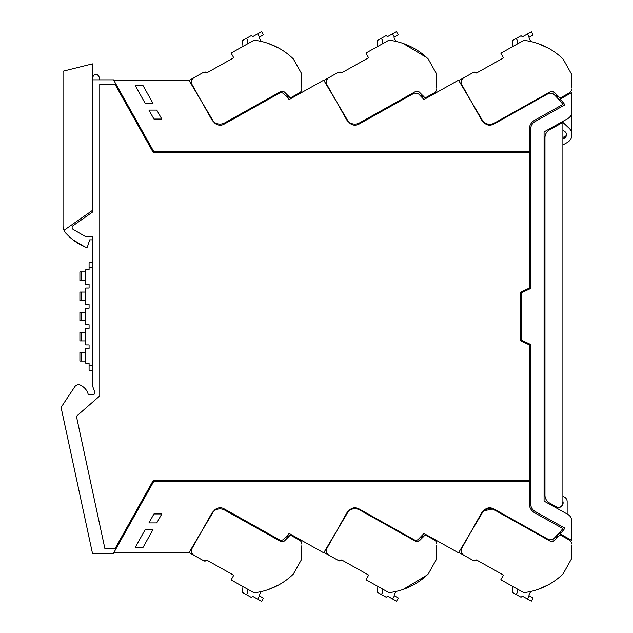 <?xml version="1.0" encoding="UTF-8"?>
<svg xmlns="http://www.w3.org/2000/svg" width="633" height="633" viewBox="0 0 633 633"><rect width="100%" height="100%" fill="white"/><g stroke="black" fill="none" stroke-linecap="round" stroke-linejoin="round"><path stroke-width="0.95" d="M552.957 127.953L552.957 126.924L553.93 126.378L553.93 127.407M556.225 506.732A4.478 4.478 0 0 0 562.887 502.831L562.887 122.391L549.555 129.86A8.957 8.957 0 0 0 544.973 137.678L544.973 495.188A8.957 8.957 0 0 0 549.555 503.006L556.225 506.732L553.93 505.45L553.93 506.622L552.957 506.076L552.957 504.905M571.805 133.777A8.957 8.957 0 0 0 571.852 132.859L571.852 111.772C571.741 114.763 570.404 117.042 567.841 118.593L544.079 131.901L544.079 501.099L567.841 514.407A7.841 7.841 0 0 1 571.852 521.244L571.852 540.455L560.45 534.07A1.345 1.345 0 0 1 560.197 533.88A115.625 115.625 0 0 0 564.96 528.199L535.225 511.543C532.29 509.763 530.763 507.16 530.644 503.726L530.644 344.494L521.687 340.317L521.687 292.683L530.644 288.506L530.644 129.274A8.957 8.957 0 0 1 535.225 121.457L564.96 104.809A115.625 115.625 0 0 0 560.197 99.12A1.345 1.345 0 0 0 560.094 100.987A115.61 115.61 0 0 1 562.943 104.398A115.602 115.602 0 0 0 560.094 100.987L559.889 99.531L558.797 99.531M566.408 135.636L562.887 137.496L562.887 136.356M571.852 111.796L571.852 111.772C571.749 114.755 570.412 117.034 567.841 118.593L567.864 118.585M567.841 118.593A7.841 7.841 0 0 0 571.852 111.756L571.852 92.545L560.45 98.93A1.345 1.345 0 0 0 560.197 99.12M562.444 502.831L562.887 502.831L562.887 504.264A4.7 4.7 0 0 0 562.887 501.391A4.7 4.7 0 0 1 558.82 507.516L555.98 507.761M562.887 496.596A5.04 5.04 0 0 1 567.144 501.581L567.144 514.02M558.82 507.516A4.7 4.7 0 0 0 559.849 507.31L558.409 507.31M483.549 510.871L493.621 508.774L549.143 539.87L553.115 539.356L560.094 532.013L559.889 533.469L558.797 533.469L560.094 532.013L560.197 533.88M530.644 503.726L531.119 506.606M533.674 510.443L535.225 511.543M92.434 79.861L113.576 79.861L153.795 151.675L529.299 151.675L529.299 129.274A10.302 10.302 0 0 1 534.568 120.286L562.943 104.398M92.434 212.15L92.434 210.409L63.988 230.325A11.196 11.196 0 0 1 63.031 225.799L63.031 71.205L92.434 63.87L92.434 212.15L73.08 225.704A2.239 2.239 0 0 0 73.238 229.478L85.874 236.774L92.434 236.774L92.434 385.663L94.697 391.874A2.239 2.239 0 0 1 92.592 394.881L88.335 394.881A13.435 13.435 0 0 0 81.451 385.782A4.502 4.502 0 0 0 74.797 386.723L61.282 407.066A0.894 0.894 0 0 0 61.148 407.755L92.497 553.456L113.402 553.456L153.795 481.325L529.299 481.325L529.299 503.726A10.302 10.302 0 0 0 534.568 512.714C531.19 510.665 529.433 507.674 529.299 503.726C529.433 507.674 531.19 510.665 534.568 512.714L562.848 528.555A115.633 115.633 0 0 1 560.094 532.013M97.308 398.038A7.169 7.169 0 0 0 97.332 398.022L99.761 395.902L99.761 84.339L115.056 84.339L153.265 152.569L529.299 152.569L529.299 288.142L520.785 292.114L520.785 340.886L529.299 344.858L529.299 480.431L153.265 480.431L115.056 548.661L104.896 548.661L76.419 416.292L97.308 398.038M559.532 100.354L560.094 100.987A115.61 115.61 0 0 0 553.115 93.644L549.143 93.13L493.621 124.226C489.341 126.125 485.812 125.176 483.058 121.394L458.537 80.177L423.983 99.531L418.294 93.644L414.322 93.13L358.8 124.226C354.52 126.125 350.999 125.176 348.237 121.394L323.716 80.177L289.162 99.531A115.578 115.578 0 0 0 283.473 93.644A3.363 3.363 0 0 0 279.501 93.13L223.979 124.226A7.841 7.841 0 0 1 213.416 121.394L188.895 80.177L113.758 80.177M152.98 103.361L142.971 85.479L135.177 85.479L145.186 103.361L152.98 103.361M156.778 110.095L148.929 110.095L153.954 119.059L161.803 119.059L156.778 110.095M92.434 77.622C94.776 73.088 97.126 73.088 99.468 77.622L99.468 79.861M493.621 508.774C489.341 506.875 485.812 507.824 483.058 511.606L458.537 552.823L423.983 533.469L418.294 539.356A3.371 3.371 0 0 1 414.196 539.799L358.8 508.774C354.52 506.875 350.999 507.824 348.237 511.606L323.716 552.823L289.162 533.469A115.578 115.578 0 0 1 283.473 539.356A3.363 3.363 0 0 1 279.501 539.87L223.979 508.774A7.841 7.841 0 0 0 213.416 511.606L188.895 552.823L113.758 552.823M358.8 508.774L353.665 507.888M349.97 509.581L348.672 510.95M161.803 513.941L153.954 513.941L148.929 522.905L156.778 522.905L161.803 513.941M152.98 529.639L145.186 529.639L135.177 547.521L142.971 547.521L152.98 529.639M289.162 533.469A115.578 115.578 0 0 1 288.616 534.07L286.005 539.458A116.061 116.061 0 0 0 286.013 539.451M286.021 93.549A116.061 116.061 0 0 0 286.013 93.542L288.64 98.946A115.578 115.578 0 0 1 289.162 99.531M92.434 267.759L89.079 267.759L89.079 269.793L85.724 269.793L85.724 284.462L89.079 284.462L89.079 288.047L85.724 288.047L85.724 304.623L89.079 304.623L89.079 308.208L85.724 308.208L85.724 324.776L89.079 324.776L89.079 328.361L85.724 328.361L85.724 344.93L89.079 344.93L89.079 348.514L85.724 348.514L85.724 363.184L89.079 363.184L89.079 365.225L92.434 365.225M92.434 370.242L89.079 370.242L89.079 365.225M89.079 267.759L89.079 262.742L92.434 262.742M85.724 280.435L79.9 280.435L79.9 271.921L85.724 271.921M81.728 300.588L81.728 292.082L79.9 292.082L79.9 300.588L85.724 300.588M81.728 292.082L85.724 292.082M85.724 320.749L79.9 320.749L79.9 312.235L85.724 312.235M85.724 340.902L79.9 340.902L79.9 332.388L85.724 332.388M85.724 361.055L79.9 361.055L79.9 352.549L85.724 352.549M471.134 101.359L458.798 80.589L473.516 72.344L476.507 73.024L503.488 57.912L476.507 73.024L503.488 57.912L500.861 53.212L523.831 40.346A67.185 67.185 0 0 1 563.125 59.106L571.362 73.824L571.544 87.401M558.385 99.065L555.758 93.692A116.061 116.061 0 0 1 555.766 93.7M530.858 41.541L529.133 38.455A1.124 1.124 0 0 1 529.267 37.181L533.16 34.997L531.372 31.8L522.296 36.88L521.727 36.208A0.894 0.894 0 0 0 520.603 36.002A0.894 0.894 0 0 1 520.603 36.002L516.204 38.471L517.153 40.093L517.438 43.922M512.698 46.581L512.303 41.248A0.894 0.894 0 0 1 512.754 40.401L516.204 38.471M560.031 98.139L569.273 92.964L560.031 98.139A116.061 116.061 0 0 0 559.2 97.237L554.16 92.149L550.473 91.69L494.555 123.008A9.851 9.851 0 0 1 481.143 119.226L461.963 84.972A5.373 5.373 0 0 1 464.021 77.661L473.516 72.344M569.273 92.964A4.478 4.478 0 0 0 571.567 89M537.979 43.566L548.384 48.171M503.259 57.5L503.488 57.912M554.16 92.149L552.514 91.334M474.821 72.067L476.182 72.708L474.821 72.067M529.133 38.455A1.124 1.124 0 0 1 529.267 37.181L527.463 33.992M557.665 95.623A116.061 116.061 0 0 1 559.2 97.237M458.783 552.411L473.476 560.64L476.467 559.952L503.457 575.065L476.467 559.952L503.457 575.065L500.822 579.773L523.8 592.638A67.185 67.185 0 0 0 563.085 573.87L571.33 559.153L571.504 545.575M558.385 533.935L555.719 539.284A116.061 116.061 0 0 0 555.727 539.284M537.939 589.418L548.344 584.813M527.424 598.992L529.212 595.795A1.124 1.124 0 0 1 529.093 594.522A1.124 1.124 0 0 0 529.228 595.803L533.121 597.987L531.332 601.176L522.257 596.096L521.687 596.769A0.894 0.894 0 0 1 520.571 596.974L516.172 594.514L517.114 592.892L517.406 589.054M512.659 586.395L512.263 591.728A0.894 0.894 0 0 0 512.722 592.575L516.172 594.514M529.093 594.522L530.818 591.444M557.626 537.362A116.061 116.061 0 0 0 559.161 535.74A116.061 116.061 0 0 0 559.999 534.838L569.241 540.012A4.478 4.478 0 0 1 571.528 543.976M559.161 535.74L554.128 540.827L550.433 541.294L494.515 509.976A9.851 9.851 0 0 0 481.104 513.759L461.924 548.004A5.373 5.373 0 0 0 463.989 555.323L473.476 560.64M503.227 575.476L503.457 575.065M559.999 534.838L569.241 540.012M474.782 560.909L476.143 560.276L474.782 560.909M554.128 540.827L552.482 541.65M335.909 100.671L323.867 80.431L338.584 72.194L341.575 72.874L368.564 57.761L341.575 72.874L368.564 57.761L365.929 53.061L388.907 40.195A67.185 67.185 0 0 1 428.193 58.956L436.438 73.673L436.612 87.251M423.437 98.93L420.826 93.542A116.061 116.061 0 0 1 420.834 93.549M395.934 41.39L394.201 38.304A1.124 1.124 0 0 1 394.335 37.023L398.228 34.847L396.44 31.65L387.372 36.73L386.795 36.057A0.894 0.894 0 0 0 385.663 35.859L381.28 38.32L382.229 39.942L382.514 43.772M377.766 46.431L377.371 41.098A0.894 0.894 0 0 1 377.83 40.251L381.28 38.32M425.107 97.988L434.349 92.814L425.107 97.988A116.061 116.061 0 0 0 424.268 97.086L419.236 91.999L415.541 91.54L359.623 122.849A9.851 9.851 0 0 1 346.211 119.067L327.032 84.822A5.373 5.373 0 0 1 329.097 77.503L338.584 72.194M434.349 92.814A4.478 4.478 0 0 0 436.635 88.849M403.047 43.408L426.919 57.738M368.335 57.35L368.564 57.761M398.228 34.847L396.44 31.65M419.236 91.999L417.59 91.176M339.897 71.917L341.258 72.558L339.897 71.917M394.201 38.304A1.124 1.124 0 0 1 394.335 37.023L392.531 33.842M422.741 95.472A116.061 116.061 0 0 1 424.268 97.086M336.004 532.171L323.961 552.411L338.679 560.648A2.239 2.239 0 0 0 341.282 560.347M436.707 545.591L436.533 559.168L428.288 573.886A67.185 67.185 0 0 1 389.002 592.646L366.024 579.781L368.659 575.08L341.67 559.968L368.659 575.08L341.67 559.968L338.679 560.648L329.192 555.339A5.373 5.373 0 0 1 327.126 548.02L346.306 513.767A9.851 9.851 0 0 1 359.718 509.984L415.636 541.302L419.331 540.843L417.685 541.666M423.564 533.935L420.921 539.3A116.061 116.061 0 0 0 420.929 539.292M403.142 589.434L427.014 575.096M396.535 601.192L398.323 597.995L396.535 601.192L387.467 596.112L386.89 596.784A0.894 0.894 0 0 1 385.774 596.99L381.375 594.522L382.324 592.899L382.609 589.07M377.861 586.411L377.466 591.744A0.894 0.894 0 0 0 377.925 592.591L381.375 594.522M394.296 594.537A1.124 1.124 0 0 0 394.43 595.819A1.124 1.124 0 0 1 394.296 594.537L396.021 591.451M422.836 537.37A116.061 116.061 0 0 0 424.363 535.755A116.061 116.061 0 0 0 425.202 534.853L434.444 540.028A4.478 4.478 0 0 1 436.73 543.992M424.363 535.755L419.331 540.843M368.43 575.492L368.659 575.08M398.323 597.995L394.43 595.819M425.202 534.853L434.444 540.028M339.992 560.925L341.353 560.284L339.992 560.925M189.061 80.462L193.801 77.804M261.113 41.39L259.388 38.304A1.124 1.124 0 0 1 259.514 37.023L263.415 34.847L261.619 31.65L252.551 36.73L251.981 36.057A0.894 0.894 0 0 0 250.842 35.859L246.459 38.312L247.408 39.942L247.693 43.772M287.92 95.472A116.061 116.061 0 0 1 290.286 97.988L299.528 92.814A4.478 4.478 0 0 0 301.814 88.849L301.617 73.673L293.372 58.956A67.185 67.185 0 0 0 254.086 40.195L231.116 53.061L233.743 57.761L206.762 72.874L233.743 57.761L233.514 57.35M242.953 46.431L242.558 41.098A0.894 0.894 0 0 1 243.009 40.251L246.459 38.312M203.763 72.194L194.276 77.503L203.763 72.194L206.762 72.874M194.276 77.503A5.373 5.373 0 0 0 192.21 84.822L211.39 119.067A9.851 9.851 0 0 0 224.802 122.849L280.728 91.54L284.415 91.999L282.769 91.176M289.455 97.086L284.415 91.999M301.799 87.251L301.814 88.849M268.234 43.408L278.639 48.013M263.415 34.847L261.619 31.65M205.076 71.917L206.437 72.55L205.076 71.917M259.388 38.304A1.124 1.124 0 0 1 259.514 37.023M290.286 97.988L299.528 92.814M189.045 552.569L203.763 560.806A2.239 2.239 0 0 0 206.366 560.514M301.799 545.749L301.617 559.327L293.372 574.044A67.185 67.185 0 0 1 254.086 592.805L231.108 579.939L233.743 575.239L206.762 560.126L233.743 575.239L206.762 560.126L203.763 560.806L194.276 555.497A5.373 5.373 0 0 1 192.21 548.178L211.39 513.933A9.851 9.851 0 0 1 224.802 510.151L280.728 541.46L284.415 541.001L282.769 541.824M268.234 589.592L278.639 584.987M242.953 586.569L242.55 591.902A0.894 0.894 0 0 0 243.009 592.749L250.858 597.148A0.894 0.894 0 0 0 251.981 596.943L252.551 596.27L261.619 601.35L263.407 598.153L259.514 595.977A1.124 1.124 0 0 1 259.388 594.696A1.124 1.124 0 0 0 259.514 595.977M246.459 594.688L247.408 593.058L247.693 589.228M259.388 594.696L261.113 591.61M287.92 537.528A116.061 116.061 0 0 0 290.286 535.012L299.528 540.186A4.478 4.478 0 0 1 301.814 544.151M289.455 535.914L284.415 541.001M233.514 575.65L233.743 575.239M290.286 535.012L299.528 540.186M205.076 561.083L206.437 560.45L205.076 561.083M562.887 122.391L569.027 128.167A8.957 8.957 0 0 1 567.271 142.512L562.887 144.957M562.887 138.864L564.668 137.867A3.64 3.64 0 0 0 564.771 131.577L562.887 130.445M562.444 505.253L562.444 504.778L562.444 505.253M87.425 246.902L86.215 247.448A0.894 0.894 0 0 0 87.425 246.902L89.712 239.86L87.425 246.902A0.894 0.894 0 0 1 86.215 247.448L84.466 246.68A53.75 53.75 0 0 1 66.876 234.25A11.196 11.196 0 0 1 63.988 230.325M89.712 239.86L92.434 239.86L92.434 236.774M84.466 246.68L73.032 239.86M81.728 280.435L81.728 271.921M81.728 320.749L81.728 312.235M81.728 340.902L81.728 332.388M81.728 361.055L81.728 352.549M394.414 595.811L392.626 599M259.506 37.03L257.718 33.842M259.506 595.97L257.718 599.158"/></g></svg>
